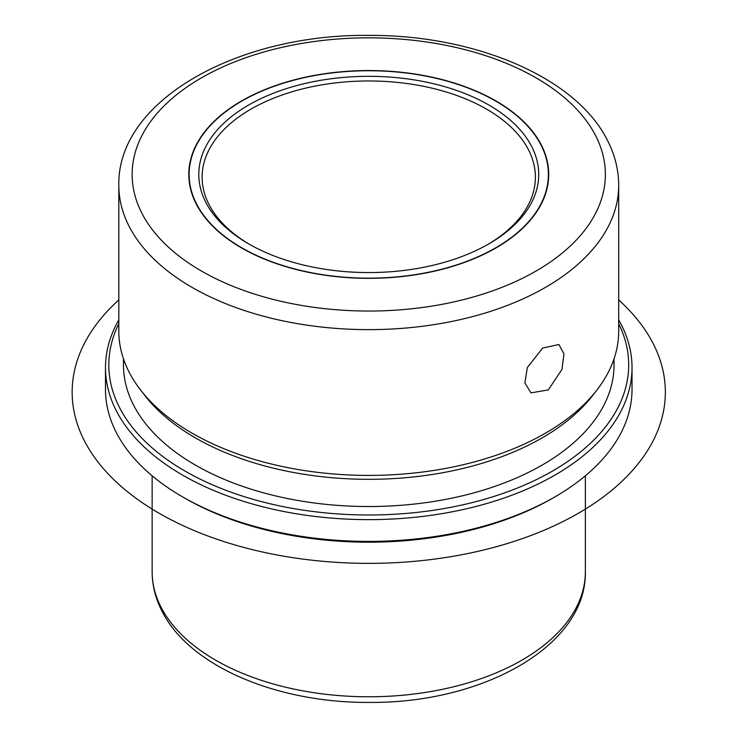 <?xml version="1.0" encoding="UTF-8"?>
<svg xmlns="http://www.w3.org/2000/svg" width="738" height="738" viewBox="0 0 738 738"><rect width="100%" height="100%" fill="white"/><g stroke="black" fill="none" stroke-linecap="round" stroke-linejoin="round"><path stroke-width="1.11" d="M561.959 369.434L548.279 389.922L530.982 392.856L524.875 382.902L527.319 367.579L542.661 348.05L558.897 344.508L563.943 353.843L561.959 369.434M541.434 145.192A179.961 103.901 180 0 1 548.712 174.445A179.961 103.901 180 0 1 394.35 277.285A179.961 103.901 180 0 1 196.077 203.697A179.961 103.901 180 0 1 188.799 174.445A179.961 103.901 180 0 1 343.161 71.604A179.961 103.901 180 0 1 541.434 145.192M618.693 319.886A263.272 152 180 0 1 621.378 324.849A263.272 152 180 0 1 632.023 367.635L632.023 389.406A263.272 152 180 0 1 554.921 496.886L552.559 498.242A259.942 150.072 180 0 1 184.952 498.242L182.59 496.886A263.272 152 180 0 1 116.134 432.2A263.272 152 180 0 1 105.488 389.406L105.488 367.635A263.272 152 180 0 1 118.818 319.886M554.921 496.886A263.272 152 180 0 1 182.59 496.886M632.023 367.635A263.272 152 180 0 1 406.195 518.094A263.272 152 180 0 1 116.134 410.429A263.272 152 180 0 1 105.488 367.635M618.693 323.696A259.942 150.072 180 0 1 441.047 509.072A259.942 150.072 180 0 1 119.335 407.173A259.942 150.072 180 0 1 118.818 323.696M614.034 358.862L614.034 364.923A245.274 141.613 180 0 1 403.64 505.087A245.274 141.613 180 0 1 133.403 404.784A245.274 141.613 180 0 1 123.477 364.923L123.477 358.862M596.922 390.024L592.66 395.522A245.274 141.613 180 0 1 368.76 479.313A245.274 141.613 180 0 1 144.851 395.522L140.589 390.024A249.942 144.307 0 0 0 368.76 475.41A249.942 144.307 0 0 0 596.922 390.024A249.942 144.307 0 0 0 618.693 331.113L618.693 185.33A249.942 144.307 180 0 1 404.304 328.17A249.942 144.307 180 0 1 128.929 225.957A249.942 144.307 180 0 1 118.818 185.33L118.818 331.113A249.942 144.307 0 0 0 128.929 371.74A249.942 144.307 0 0 0 140.589 390.024M249.767 244.509A166.631 96.198 180 0 1 208.872 204.251A166.631 96.198 180 0 1 202.129 177.166A166.631 96.198 180 0 1 345.061 81.946A166.631 96.198 180 0 1 528.648 150.082A166.631 96.198 180 0 1 535.382 177.166A166.631 96.198 180 0 1 487.744 244.509M196.4 203.642A179.62 103.707 180 0 1 189.131 174.445A179.62 103.707 180 0 1 343.207 71.798A179.62 103.707 180 0 1 541.111 145.248A179.62 103.707 180 0 1 548.38 174.445A179.62 103.707 180 0 1 394.304 277.101A179.62 103.707 180 0 1 196.4 203.642M531.84 146.816A169.961 98.126 180 0 1 488.934 243.826A169.961 98.126 180 0 1 248.577 243.826A169.961 98.126 180 0 1 205.671 202.074A169.961 98.126 180 0 1 320.91 80.294A169.961 98.126 180 0 1 531.84 146.816M618.693 299.932A296.593 171.234 180 0 1 554.552 525.604A296.593 171.234 180 0 1 159.03 513.214A296.593 171.234 180 0 1 118.818 299.932M160.902 606.922A216.612 125.063 180 0 1 152.139 571.719C152.194 585.197 155.414 598.223 161.806 610.796C189.122 666.313 277.387 703.13 369.581 702.41C482.661 703.425 586.71 645.944 585.372 571.719A216.612 125.063 180 0 1 399.562 695.51A216.612 125.063 180 0 1 160.902 606.922M141.714 212.904A236.612 136.604 180 0 1 302.137 43.367A236.612 136.604 180 0 1 595.797 135.986A236.612 136.604 180 0 1 435.374 305.523A236.612 136.604 180 0 1 141.714 212.904M152.139 475.798L152.139 571.719M585.372 475.798L585.372 571.719M618.693 185.33C618.647 170.008 614.975 155.174 607.678 140.829C576.572 77.416 474.986 34.732 368.622 35.396C237.516 33.902 117.028 100.608 118.818 185.33M189.131 174.445L189.131 180.764M548.38 174.445L548.38 180.764"/></g></svg>
